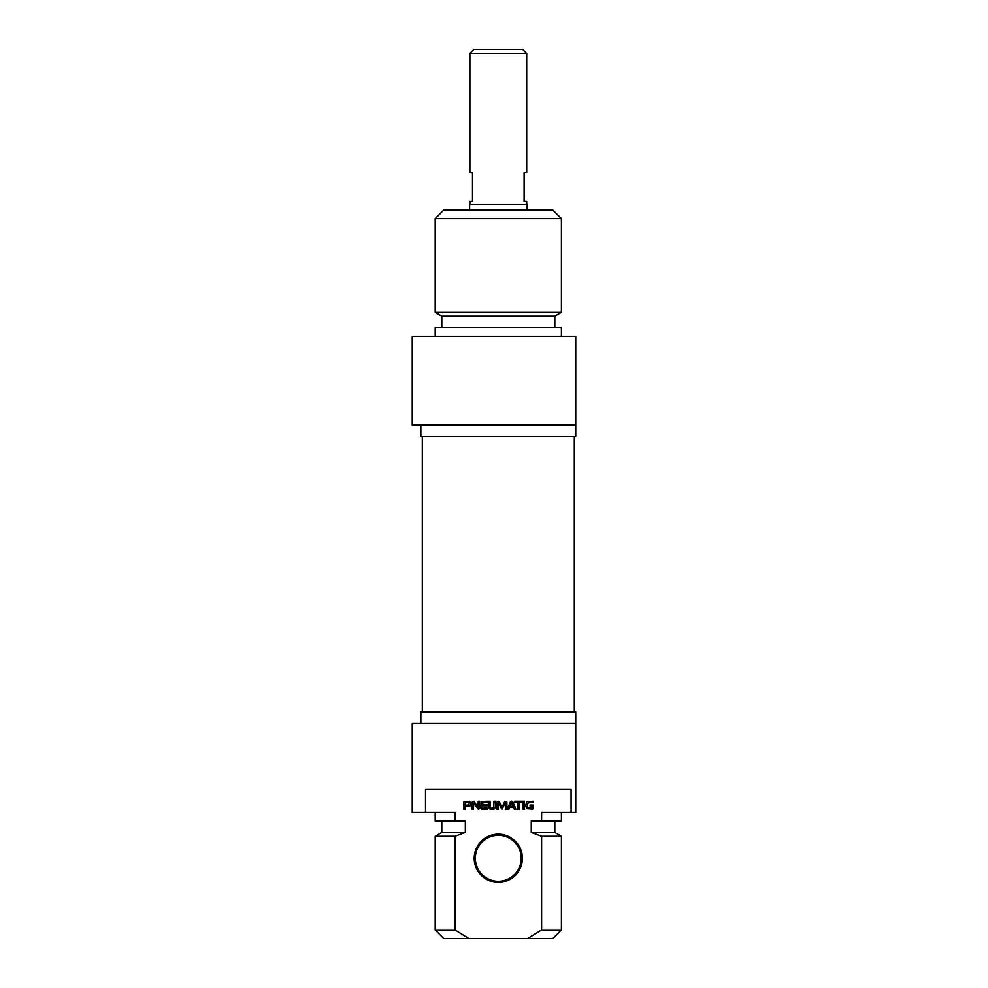 <?xml version="1.0" encoding="UTF-8"?>
<svg xmlns="http://www.w3.org/2000/svg" width="988" height="988" viewBox="0 0 988 988"><rect width="100%" height="100%" fill="white"/><g stroke="black" fill="none" stroke-linecap="round" stroke-linejoin="round"><path stroke-width="1.48" d="M526.987 210.024L526.987 204.294L469.621 204.294L469.621 210.024M526.703 53.414L522.689 49.4L473.919 49.4L469.905 53.414L526.703 53.414L526.703 172.739L524.122 172.739L524.122 201.429L526.703 201.429L526.703 204.294M469.905 53.414L469.905 172.739L472.486 172.739L472.486 201.429L469.905 201.429L469.905 204.294M561.406 218.632L552.798 210.024L443.797 210.024L435.202 218.632L561.406 218.632L561.406 312.356L435.202 312.356L435.202 218.632M575.745 425.161L575.745 336.241L412.255 336.241L412.255 425.161L575.745 425.161L575.745 436.634L420.851 436.634L420.851 425.161M561.406 312.356L554.811 316.16L441.797 316.16L435.202 312.356M554.811 316.16L554.811 327.633M561.406 336.241L561.406 327.633L435.202 327.633L435.202 336.241M531.235 808.098L531.556 806.183L530.062 806.183L530.062 805.047L533.063 805.047L532.767 809.073L526.703 808.69L525.641 805.344L526.95 801.774L532.878 801.28L532.878 802.491L529.309 802.491L527.32 803.997L527.53 807.27L531.235 808.098M522.417 802.491L519.28 802.491L519.28 809.32L517.761 809.32L517.761 802.491L514.637 802.491L514.637 801.28L522.417 801.28L522.417 802.491M505.387 802.861L501.892 809.407L498.508 802.824L498.409 809.32L496.89 809.32L496.89 802.244L498.063 801.194L499.595 802.231L501.892 807.888L504.806 801.367L506.906 802.244L506.906 809.32L505.387 809.32L505.387 802.861M465.57 802.491L465.187 805.269L469.053 804.973L469.028 802.775L465.57 802.491M470.856 804.43L470.177 806.085L465.187 806.467L465.187 809.32L463.668 809.32L463.952 801.601L469.448 801.342L470.782 802.775L470.856 804.43M482.589 805.813L482.712 808.011L487.516 808.11L487.516 809.32L481.798 809.283L481.082 808.122L481.354 801.601L487.467 801.28L487.467 802.491L482.589 802.898L482.589 804.615L487.356 804.615L487.356 805.813L482.589 805.813M478.007 807.332L478.241 801.28L479.711 801.28L479.711 808.27L478.513 809.407L473.647 803.195L473.487 809.32L472.017 809.32L472.017 802.293L474.067 801.379L478.007 807.332M513.13 806.208L511.599 802.602L510.043 806.208L513.13 806.208M507.252 809.32L510.277 802.108L511.599 801.194L512.908 802.108L515.946 809.32L514.34 809.32L513.525 807.295L509.66 807.295L508.832 809.32L507.252 809.32M522.985 801.28L524.492 801.28L524.492 809.32L522.985 809.32L522.985 801.28M490.11 806.998L491.234 808.11L493.63 807.69L494.012 801.28L495.519 801.28L495.396 807.542L494.161 809.036L492.036 809.407L489.925 809.036L488.665 807.542L488.541 801.28L490.06 801.28L490.11 806.998M425.507 812.395L425.507 789.449L571.089 789.449L571.089 812.395L541.609 812.395L541.609 820.991L531.272 820.991L531.272 832.464L541.609 836.28L541.609 929.992L527.691 938.6L468.905 938.6L454.986 929.992L454.986 836.28L465.336 832.464L465.336 820.991L454.986 820.991L454.986 812.395L412.255 812.395L412.255 723.475L575.745 723.475L575.745 712.002L420.851 712.002L420.851 723.475M498.298 882.383A24.095 24.095 0 0 0 519.169 846.234A24.095 24.095 0 0 0 477.439 846.234A24.095 24.095 0 0 0 498.298 882.383M498.298 881.234A22.946 22.946 0 0 1 475.351 858.288A22.946 22.946 0 0 1 498.298 835.342A22.946 22.946 0 0 1 521.244 858.288A22.946 22.946 0 0 1 498.298 881.234M527.691 938.6L552.798 938.6L561.406 929.992L541.609 929.992M541.609 836.28L561.406 836.28L561.406 929.992M531.272 832.464L554.811 832.464L561.406 836.28M541.609 820.991L561.406 820.991L561.406 812.395M571.089 812.395L575.745 812.395L575.745 723.475M454.986 929.992L435.202 929.992L443.797 938.6L468.905 938.6M435.202 929.992L435.202 836.28L454.986 836.28M435.202 836.28L441.797 832.464L465.336 832.464M435.202 812.395L435.202 820.991L454.986 820.991M422.296 436.634L422.296 712.002M574.312 436.634L574.312 712.002M441.797 316.16L441.797 327.633M554.811 832.464L554.811 820.991M441.797 832.464L441.797 820.991"/></g></svg>
